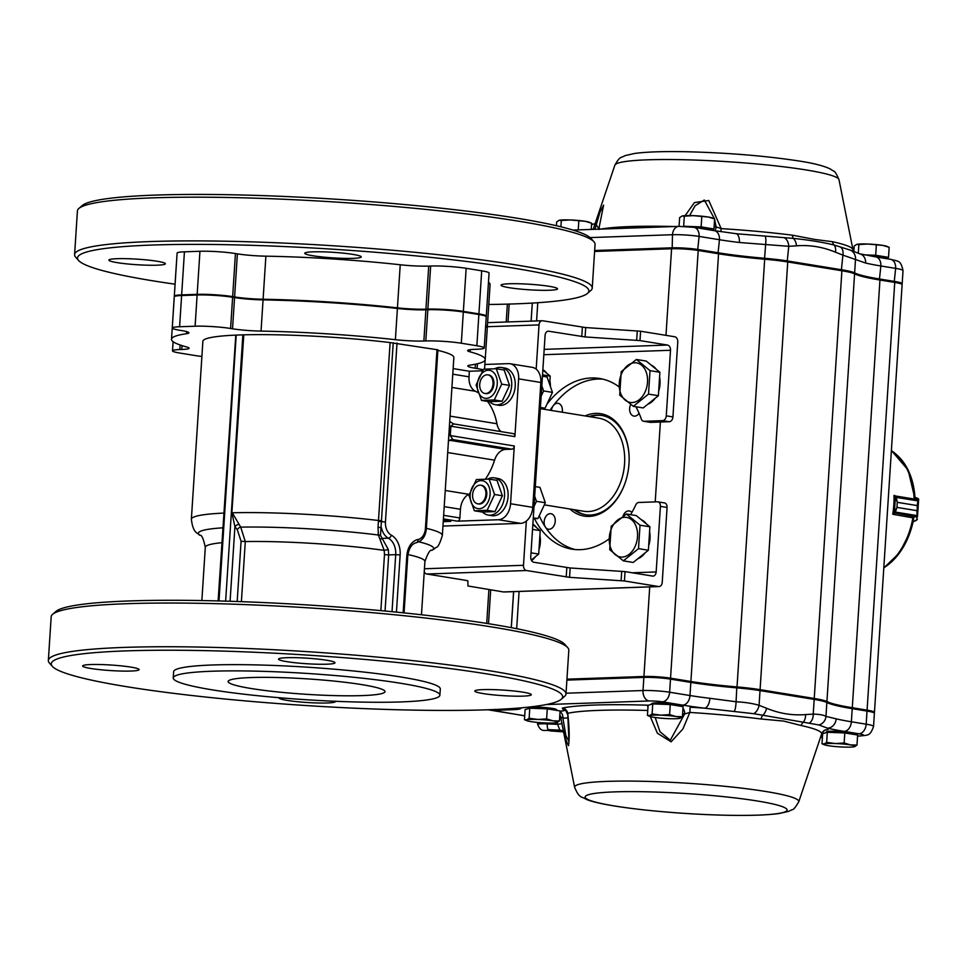 <?xml version="1.0" encoding="UTF-8"?>
<svg xmlns="http://www.w3.org/2000/svg" width="967" height="967" viewBox="0 0 967 967"><rect width="100%" height="100%" fill="white"/><g stroke="black" fill="none" stroke-linecap="round" stroke-linejoin="round"><path stroke-width="1.45" d="M443.418 518.892L457.464 521.165L498.464 519.738A15.714 10.975 -80.8 0 0 510.552 503.747L532.757 507.349L540.843 382.473A15.714 10.975 99.2 0 0 532.285 367.339L510.068 363.737A15.714 10.975 -80.8 0 0 508.557 363.64L484.866 364.462L485.18 359.821M532.757 507.349A15.714 10.975 99.2 0 1 520.669 523.352L442.959 526.06M483.029 369.865A25.154 2.478 -176.3 0 0 477.106 368.56L475.16 368.234A25.154 2.478 -176.3 0 1 467.786 365.997A25.154 2.478 -176.3 0 1 470.192 365.103A157.186 15.46 -176.3 0 0 485.229 359.543A157.186 15.46 -176.3 0 0 470.047 351.831L470.192 349.679M484.576 369.068L484.866 364.462M485.229 359.543L487.247 328.333A157.186 15.46 -176.3 0 0 485.652 325.927M395.382 339.683L397.401 308.473A157.186 15.46 -176.3 0 0 263.06 299.879A25.154 2.478 -176.3 0 1 234.558 297.57L232.539 328.792A25.154 2.478 -176.3 0 0 261.042 331.101A157.186 15.46 -176.3 0 1 395.382 339.683A25.154 2.478 -176.3 0 0 423.872 341.025L425.818 340.952A25.154 2.478 -176.3 0 1 461.307 343.225L476.852 345.751A25.154 2.478 -176.3 0 1 484.225 347.987A25.154 2.478 -176.3 0 1 476.888 349.256L474.954 349.329A25.154 2.478 -176.3 0 0 467.617 350.598A25.154 2.478 -176.3 0 0 470.047 351.831M484.225 347.987L486.244 316.777A25.154 2.478 -176.3 0 0 478.87 314.529L463.326 312.003A25.154 2.478 -176.3 0 0 427.837 309.73L425.891 309.803L423.872 341.025M397.401 308.473A25.154 2.478 -176.3 0 0 425.891 309.803M234.558 297.57L232.612 297.256A25.154 2.478 -176.3 0 0 197.123 294.983L181.615 295.527A25.154 2.478 -176.3 0 0 174.278 296.796L172.259 328.006A25.154 2.478 -176.3 0 0 179.632 330.255L181.578 330.569A25.154 2.478 -176.3 0 1 188.94 332.817A25.154 2.478 -176.3 0 1 186.534 333.7A157.186 15.46 -176.3 0 0 171.51 339.26A157.186 15.46 -176.3 0 0 186.691 346.984A25.154 2.478 -176.3 0 1 189.121 348.217A25.154 2.478 -176.3 0 1 181.784 349.486L179.838 349.546A25.154 2.478 -176.3 0 0 172.513 350.816A25.154 2.478 -176.3 0 0 179.886 353.064L195.431 355.59A25.154 2.478 -176.3 0 0 201.898 356.46M232.539 328.792L230.593 328.478A25.154 2.478 -176.3 0 0 195.104 326.205L179.596 326.749A25.154 2.478 -176.3 0 0 172.259 328.006M173.564 307.772A157.186 15.46 -176.3 0 0 173.528 308.038L171.51 339.26M482.388 370.784L469.37 371.243L469.019 376.816A15.714 10.975 -80.8 0 0 475.45 391.272L451.915 387.453M500.966 431.608A15.714 10.975 -80.8 0 1 496.929 423.751A55.01 38.426 -80.8 0 0 487.501 401.378M477.807 392.542A55.01 38.426 -80.8 0 0 475.45 391.272M513.187 433.591L453.608 423.909L450.876 426.205L514.891 436.613A3.143 2.2 -80.8 0 0 513.187 433.591A3.143 2.2 -80.8 0 0 512.885 433.579M514.891 436.613L518.626 378.859A15.714 10.975 -80.8 0 0 510.068 363.737M469.37 371.243L453.136 368.596M443.237 521.672L450.815 521.406A3.143 2.2 -80.8 0 1 450.513 521.382A3.143 2.2 -80.8 0 1 450.223 521.31M510.552 503.747L514.287 445.98A3.143 2.2 -80.8 0 1 511.869 449.184L505.693 449.401A15.714 10.975 -80.8 0 0 494.572 460.171L447.709 452.556M444.216 506.635L460.449 509.271A15.714 10.975 -80.8 0 1 468.79 494.294A55.01 38.426 -80.8 0 0 469.297 494.028M485.434 479.088A55.01 38.426 -80.8 0 0 494.572 460.171M460.449 509.271L459.881 517.974A3.143 2.2 -80.8 0 1 457.464 521.165M449.437 425.891A6.285 0.616 -176.3 0 0 450.876 426.205L450.271 435.573L452.943 439.598L511.869 449.184M426.374 528.32A125.746 12.366 3.7 0 1 442.342 535.476L453.849 357.524A125.746 12.366 -176.3 0 0 437.882 350.368M380.853 610.636L384.479 554.647L384.201 550.392L378.375 535.017L378.024 527.486L390.112 342.572L437.918 349.836L426.338 528.78C425.625 536.274 422.301 540.904 416.366 542.668A3.143 2.2 78.9 0 1 416.124 542.705M393.231 342.765L380.478 535.319L388.335 549.57L388.686 554.901L395.708 554.659L392.022 611.7M381.723 520.717L378.605 520.524A125.746 12.366 3.7 0 0 232.285 512.788L240.71 527.124L245.292 541.556A110.033 10.818 3.7 0 1 384.201 550.392L388.335 549.57M390.112 342.572A125.746 12.366 -176.3 0 0 243.793 334.836L235.791 335.102L218.119 600.93M380.43 539.453A3.143 2.127 119.2 0 1 382.436 538.389L388.359 538.184A3.143 2.043 -61.7 0 0 391.333 535.174A12.571 8.908 88 0 1 385.446 521.999L397.014 343.055M237.181 601.498L241.085 541.266L237.314 529.723A3.143 1.753 -44.3 0 1 240.71 527.124A117.889 11.592 3.7 0 1 378.375 535.017A3.143 2.671 -175 0 1 380.478 535.319M378.024 527.486A3.143 1.281 -177.5 0 1 381.469 527.837A15.714 11.145 88 0 0 388.359 538.184A15.714 11.145 88 0 1 395.708 554.659L400.145 554.937A18.857 13.369 88 0 0 391.333 535.174M235.477 335.126A125.746 12.366 -176.3 0 0 202.877 341.291L191.369 519.243A125.746 12.366 3.7 0 1 223.969 513.078L235.791 335.102M223.437 525.045L224.284 513.054M238.668 524.513A3.143 1.378 -31.2 0 0 234.921 526.592L231.875 512.788L243.382 334.836M561.235 699.274L564.559 696.385A259.361 25.517 -176.3 0 0 565.985 693.955L568.814 650.247A259.361 25.517 -176.3 0 0 567.714 647.648L564.788 644.348A256.219 25.202 -176.3 0 0 396.869 612.171A256.219 25.202 -176.3 0 0 129.203 600.954A256.219 25.202 -176.3 0 0 55.929 611.446L52.605 614.335A259.361 25.517 -176.3 0 0 51.178 616.765L48.35 660.473A259.361 25.517 -176.3 0 0 49.45 663.072L52.375 666.372A256.219 25.202 -176.3 0 0 305.342 705.487A256.219 25.202 -176.3 0 0 561.235 699.274A256.219 25.202 -176.3 0 0 416.995 664.583A256.219 25.202 -176.3 0 0 125.976 650.9A256.219 25.202 -176.3 0 0 52.375 666.372M483.101 693.569A28.297 2.78 -176.3 0 0 513.779 696.143A28.297 2.78 -176.3 0 0 531.282 694.693A28.297 2.78 -176.3 0 0 513.924 690.994A28.297 2.78 -176.3 0 0 483.053 689.616A28.297 2.78 -176.3 0 0 474.809 691.042A28.297 2.78 -176.3 0 0 483.101 693.569M279.028 697.703A28.297 2.78 -176.3 0 0 278.943 697.896A28.297 2.78 -176.3 0 0 287.235 700.41A28.297 2.78 -176.3 0 0 317.913 702.985A28.297 2.78 -176.3 0 0 335.416 701.546A28.297 2.78 -176.3 0 0 335.307 701.28M90.946 668.499A28.297 2.78 -176.3 0 0 121.624 671.062A28.297 2.78 -176.3 0 0 139.127 669.623A28.297 2.78 -176.3 0 0 121.757 665.925A28.297 2.78 -176.3 0 0 90.898 664.547A28.297 2.78 -176.3 0 0 82.654 665.973A28.297 2.78 -176.3 0 0 90.946 668.499M286.812 661.646A28.297 2.78 -176.3 0 0 317.49 664.22A28.297 2.78 -176.3 0 0 334.993 662.782A28.297 2.78 -176.3 0 0 317.623 659.071A28.297 2.78 -176.3 0 0 286.764 657.705A28.297 2.78 -176.3 0 0 278.52 659.131A28.297 2.78 -176.3 0 0 286.812 661.646M439.888 695.2L440.299 688.951A133.615 13.139 -176.3 0 0 401.148 677.045A133.615 13.139 -176.3 0 0 256.267 664.909A133.615 13.139 -176.3 0 0 173.637 671.714L173.238 677.952A133.615 13.139 -176.3 0 0 305.717 699.697A133.615 13.139 -176.3 0 0 439.888 695.2A133.615 13.139 -176.3 0 0 400.737 683.282A133.615 13.139 -176.3 0 0 255.868 671.146A133.615 13.139 -176.3 0 0 173.238 677.952M251.045 677.553A78.593 7.736 -176.3 0 0 228.127 681.505A78.593 7.736 -176.3 0 0 306.068 694.294A78.593 7.736 -176.3 0 0 384.999 691.647A78.593 7.736 -176.3 0 0 336.77 681.36A78.593 7.736 -176.3 0 0 251.045 677.553M449.208 440.517A6.285 6.068 -107.5 0 1 450.731 440.456L505.693 449.401M448.446 441.109L449.776 440.203A6.285 6.165 -116.2 0 1 452.943 439.598A132.032 12.994 3.7 0 1 450.731 440.456M567.714 647.648A259.361 25.517 -176.3 0 0 397.727 615.072A259.361 25.517 -176.3 0 0 126.786 603.71A259.361 25.517 -176.3 0 0 52.605 614.335M565.985 693.955A259.361 25.517 -176.3 0 0 406.841 660.002A259.361 25.517 -176.3 0 0 123.957 647.419A259.361 25.517 -176.3 0 0 48.35 660.473M175.063 284.189A256.219 25.202 3.7 0 1 78.617 260.51L75.704 257.222A259.361 25.517 3.7 0 1 74.592 254.623L77.42 210.915A259.361 25.517 3.7 0 1 78.847 208.473L82.171 205.584A256.219 25.202 3.7 0 1 338.075 199.371A256.219 25.202 3.7 0 1 591.03 238.486L593.956 241.786A259.361 25.517 3.7 0 1 595.056 244.385L592.239 288.093A259.361 25.517 3.7 0 1 590.801 290.523L587.477 293.412A256.219 25.202 3.7 0 1 514.202 303.904A256.219 25.202 3.7 0 1 488.782 304.484M78.847 208.473A259.361 25.517 3.7 0 1 337.882 202.188A259.361 25.517 3.7 0 1 593.956 241.786M74.592 254.623A259.361 25.517 3.7 0 1 335.065 245.896A259.361 25.517 3.7 0 1 592.239 288.093M549.28 290.257A28.297 2.78 3.7 0 1 518.421 288.891A28.297 2.78 3.7 0 1 501.051 285.192A28.297 2.78 3.7 0 1 529.469 284.238A28.297 2.78 3.7 0 1 557.524 288.843A28.297 2.78 3.7 0 1 549.28 290.257M352.991 258.346A28.297 2.78 3.7 0 1 322.12 256.968A28.297 2.78 3.7 0 1 304.762 253.269A28.297 2.78 3.7 0 1 333.18 252.314A28.297 2.78 3.7 0 1 361.235 256.92A28.297 2.78 3.7 0 1 352.991 258.346M157.125 265.188A28.297 2.78 3.7 0 1 126.254 263.822A28.297 2.78 3.7 0 1 108.896 260.111A28.297 2.78 3.7 0 1 137.314 259.168A28.297 2.78 3.7 0 1 165.369 263.761A28.297 2.78 3.7 0 1 157.125 265.188M78.617 260.51A256.219 25.202 3.7 0 1 334.836 249.329A256.219 25.202 3.7 0 1 587.477 293.412M488.48 282.219A157.186 15.46 3.7 0 1 490.076 284.624L487.283 327.704A157.186 15.46 3.7 0 1 487.235 328.018L487.235 328.055M173.576 307.687A157.186 15.46 3.7 0 1 173.564 307.421L176.357 264.329A157.186 15.46 3.7 0 1 176.393 264.064M174.495 296.494A25.154 2.478 3.7 0 1 174.314 296.168L177.106 253.088A25.154 2.478 3.7 0 1 184.431 251.819L199.951 251.275A25.154 2.478 3.7 0 1 235.44 253.547L237.386 253.862L234.606 296.942A25.154 2.478 3.7 0 0 263.097 299.25A157.186 15.46 3.7 0 1 397.437 307.844L400.229 264.765A157.186 15.46 3.7 0 0 265.889 256.17A25.154 2.478 3.7 0 1 237.386 253.862M428.719 266.094L425.927 309.174L427.873 309.114L430.653 266.022L428.719 266.094A25.154 2.478 3.7 0 1 400.229 264.765M430.653 266.022A25.154 2.478 3.7 0 1 466.154 268.294L481.699 270.82A25.154 2.478 3.7 0 1 489.072 273.069L486.28 316.149A25.154 2.478 3.7 0 1 486.063 316.451M174.314 296.168A25.154 2.478 3.7 0 1 181.651 294.899L197.159 294.355A25.154 2.478 3.7 0 1 232.66 296.627L234.606 296.942M427.873 309.114A25.154 2.478 3.7 0 1 463.362 311.374L478.919 313.9A25.154 2.478 3.7 0 1 486.28 316.149M425.927 309.174A25.154 2.478 3.7 0 1 397.437 307.844M485.688 325.299A157.186 15.46 3.7 0 1 487.283 327.704M542.451 376.248L547.08 376.997L552.471 392.384L543.587 390.934L541.822 385.893M541.157 396.119L543.587 390.934M540.432 407.458L545.062 408.207L552.471 392.384M540.372 408.376L545.062 408.207M493.025 383.923A9.428 6.588 -80.8 0 0 487.9 374.845A9.428 6.588 -80.8 0 0 479.729 384.395A9.428 6.588 -80.8 0 0 484.866 393.472A9.428 6.588 -80.8 0 0 493.025 383.923M914.673 498.609L913.948 498.585M894.282 495.394L895.962 496.071A1.571 1.1 99.2 0 1 896.046 496.107L897.267 502.32L917.248 505.572L918.07 499.661A0.629 0.629 7.2 0 1 918.529 500.302L917.248 505.596L917.115 516.837L916.934 510.661L896.941 507.409L894.946 513.477A1.571 1.1 99.2 0 1 894.85 513.525L893.085 514.335L913.452 517.937M918.179 499.854L917.115 516.837M917.248 505.572L897.267 502.344L895.394 496.627L894.378 512.836L896.941 507.385L916.934 510.661M917.768 498.96L918.65 499.335L916.861 519.799L916.958 517.115L894.318 512.861A0.943 0.653 -80.8 0 0 894.378 512.836L894.946 513.477M896.046 496.107L895.394 496.627A0.943 0.653 -80.8 0 0 895.345 496.603L893.979 496.047M918.384 500.979L896.276 497.401M895.345 496.603L895.962 496.071L918.07 499.661L918.191 498.694A0.629 0.629 7.2 0 1 918.65 499.335L918.529 500.302M895.357 512.075L917.453 515.653M913.09 521.89L916.861 519.799M893.979 495.479L893.955 495.491A65.26 45.582 -80.8 0 1 892.746 514.202L893.206 514.275M557.234 710.479L556.351 709.476A13.743 1.354 -176.3 0 0 542.789 707.385A13.743 1.354 -176.3 0 0 529.058 707.711L527.801 708.811M529.13 718.251L526.737 719.847L524.452 719.678L526.761 720.657A15.714 1.547 -176.3 0 0 530.81 721.6A15.714 1.547 -176.3 0 0 545.968 722.978A15.714 1.547 -176.3 0 0 556.956 722.615A15.714 1.547 -176.3 0 0 557.04 722.591L559.434 720.995L552.967 720.826L546.621 718.904L537.809 719.46L529.13 718.251L529.771 708.207L547.262 708.859L546.621 718.904M524.452 719.678L525.105 709.633L529.771 708.207M547.262 708.859L560.086 710.95L559.434 720.995M562.54 731.451L562.226 731.427A132.684 13.055 3.7 0 1 559.796 730.133L557.04 722.591A15.714 1.547 -176.3 0 0 552.967 720.826A15.714 1.547 -176.3 0 0 537.809 719.46A15.714 1.547 -176.3 0 0 526.737 719.847A15.714 1.547 -176.3 0 0 526.761 720.657M680.224 706.188L679.33 705.185A13.743 1.354 -176.3 0 0 665.767 703.082A13.743 1.354 -176.3 0 0 652.048 703.42L650.791 704.508M652.109 713.948L649.715 715.544L647.443 715.387L649.751 716.366A15.714 1.547 -176.3 0 0 653.801 717.309A15.714 1.547 -176.3 0 0 668.946 718.674A15.714 1.547 -176.3 0 0 679.946 718.312L682.424 716.692L675.957 716.535L669.599 714.613L660.799 715.157L652.109 713.948L652.761 703.903L670.252 704.556L669.599 714.613M647.443 715.387L648.095 705.33L652.761 703.903M670.252 704.556L683.077 706.647L682.424 716.692M679.946 718.312L679.946 718.312A15.714 1.547 -176.3 0 0 680.031 718.288A15.714 1.547 -176.3 0 0 675.957 716.535A15.714 1.547 -176.3 0 0 660.799 715.157A15.714 1.547 -176.3 0 0 649.715 715.544A15.714 1.547 -176.3 0 0 649.751 716.366M854.78 734.569L853.885 733.566A13.743 1.354 -176.3 0 0 840.323 731.463A13.743 1.354 -176.3 0 0 826.604 731.801L825.347 732.889M826.664 742.342L824.271 743.925L821.998 743.768L824.307 744.747A15.714 1.547 -176.3 0 0 828.344 745.69A15.714 1.547 -176.3 0 0 843.502 747.056A15.714 1.547 -176.3 0 0 854.502 746.693L856.98 745.073L850.513 744.916L844.155 742.994L835.355 743.538L826.664 742.342L827.317 732.285L844.807 732.938L844.155 742.994M821.998 743.768L822.651 733.723L827.317 732.285M844.807 732.938L857.632 735.029L856.98 745.073M854.502 746.693L854.502 746.693A15.714 1.547 -176.3 0 0 854.586 746.669A15.714 1.547 -176.3 0 0 850.513 744.916A15.714 1.547 -176.3 0 0 835.355 743.538A15.714 1.547 -176.3 0 0 824.271 743.925A15.714 1.547 -176.3 0 0 824.307 744.747M560.908 226.81L561.307 220.488L570.119 219.944L585.277 221.31L591.623 223.232L591.224 229.433M578.242 229.892L578.81 221.153M556.4 225.734L556.641 221.927L559.119 220.307A15.714 1.547 3.7 0 1 570.119 219.944A15.714 1.547 3.7 0 1 585.277 221.31A15.714 1.547 3.7 0 1 589.314 222.253L591.623 223.232M559.119 220.307L559.119 220.307A15.714 1.547 3.7 0 0 559.035 220.331L561.307 220.488M686.497 226.544A15.315 1.511 3.7 0 1 707.264 227.946A15.315 1.511 3.7 0 1 711.664 229.457L710.926 230.098M684.298 216.197L693.097 215.641L708.255 217.019L714.613 218.941L713.96 228.986L701.135 226.894L683.645 226.242L684.298 216.197L682.11 216.004A15.714 1.547 3.7 0 1 693.097 215.641A15.714 1.547 3.7 0 1 708.255 217.019A15.714 1.547 3.7 0 1 712.304 217.962L714.613 218.941M701.135 226.894L701.788 216.85M679.064 226.363L679.632 217.623L682.025 216.028A15.714 1.547 3.7 0 1 682.11 216.004L682.11 216.004M711.265 229.808L713.96 228.986M864.885 254.937A15.315 1.511 3.7 0 1 881.819 256.328A15.315 1.511 3.7 0 1 886.219 257.838L885.482 258.479M858.285 253.39L858.853 244.578L867.653 244.022L882.811 245.4L889.169 247.322L888.516 257.367L875.691 255.276L864.522 254.865M875.691 255.276L876.344 245.231M853.825 251.517L854.187 246.005L856.665 244.385A15.714 1.547 3.7 0 1 867.653 244.022A15.714 1.547 3.7 0 1 882.811 245.4A15.714 1.547 3.7 0 1 886.86 246.343L889.169 247.322M856.665 244.385L856.665 244.385A15.714 1.547 3.7 0 0 856.581 244.409L858.853 244.578M885.82 258.189L888.516 257.367M736.225 233.724L793.375 238.402A6.285 3.324 97.2 0 1 792.408 235.186L814.782 239.453L832.502 241.702A6.285 5.258 102.3 0 0 834.146 245.026L851.589 250.538M595.261 223.184L593.182 229.372L595.273 223.135L599.105 229.155M685.107 215.641L694.451 202.587L708.811 200.507L721.152 228.611L716.124 226.919L714.589 219.267M573.914 509.669A50.296 35.126 -80.8 0 0 585.482 514.734A50.296 35.126 -80.8 0 0 590.317 515.036A50.296 35.126 -80.8 0 0 625.576 481.59M629.154 459.567A50.296 35.126 -80.8 0 0 601.619 415.435A50.296 35.126 -80.8 0 0 589.048 416.572M602.175 415.532A50.296 35.126 -80.8 0 0 590.16 416.753M575.027 509.851A50.296 35.126 -80.8 0 0 586.038 514.819M585.108 415.931A51.867 36.226 99.2 0 1 629.154 459.398A51.867 36.226 99.2 0 1 625.516 481.759A51.867 36.226 99.2 0 1 589.108 516.414A51.867 36.226 99.2 0 1 569.974 509.029M549.196 529.263A7.857 5.488 -80.8 0 0 555.191 521.805A7.857 5.488 -80.8 0 0 550.96 513.707A7.857 5.488 -80.8 0 0 544.276 520.584A7.857 5.488 -80.8 0 0 548.434 529.215A7.857 5.488 -80.8 0 0 549.196 529.263M631.862 512.474A7.857 5.488 -80.8 0 0 629.299 510.963A7.857 5.488 -80.8 0 0 623.111 515.943M630.665 404.544A7.857 5.488 -80.8 0 0 633.917 416.1A7.857 5.488 -80.8 0 0 634.678 416.148A7.857 5.488 -80.8 0 0 639.066 413.26M562.214 412.208A7.857 5.488 -80.8 0 0 558.092 403.324A7.857 5.488 -80.8 0 0 551.383 410.455M857.56 736.02L858.95 735.972A15.714 1.547 -176.3 0 0 858.926 733.784L844.118 731.378A103.747 10.202 3.7 0 1 827.389 728.139L818.964 724.972L803.287 722.204A6.285 5.258 -77.7 0 0 801.208 725.528L783.645 721.08L761.114 719.001A130.799 12.861 -176.3 0 0 689.87 712.437L682.883 729.009L671.122 741.81L657.403 733.24L650.271 716.547M560.074 711.168A22.011 2.164 -176.3 0 0 562.806 709.149L562.298 708.11A6.285 5.935 -102.6 0 1 567.738 713.308C569.382 727.933 569.623 738.728 568.475 745.702C565.755 740.456 563.145 730.871 560.642 716.946L562.903 718.203L565.913 735.778L568.947 741.266M798.754 801.812C795.442 807.397 793.303 809.983 792.336 809.597L788.504 811.386L779.16 813.513C767.544 815.108 750.646 815.701 728.453 815.29C674.18 814.25 605.209 807.24 586.401 799.407C581.215 796.107 579.511 798.79 574.628 787.319A112.341 11.048 3.7 0 1 642.729 781.276A112.341 11.048 3.7 0 1 765.9 791.514A112.341 11.048 3.7 0 1 798.754 801.812L821.648 733.977M824.21 730.303L828.054 729.626A6.285 6.261 4.5 0 0 821.684 733.868A130.799 12.861 -176.3 0 0 801.208 725.528M648.458 705.221L646.766 705.161A6.285 2.091 -88.3 0 1 647.987 707.034M809.693 722.796A9.428 6.648 -92.3 0 0 813.223 714.105C819.52 714.287 823.775 715.036 825.963 716.378L836.165 718.844A94.307 9.283 -176.3 0 0 851.371 721.781L866.178 724.186A25.154 2.478 3.7 0 1 873.552 726.422L874.398 713.32A25.154 2.478 -176.3 0 0 874.289 713.066A25.154 2.478 -176.3 0 0 867.024 711.071L852.229 708.666A94.307 9.283 3.7 0 1 826.858 702.489A47.153 4.642 -176.3 0 0 814.178 699.407L760.026 690.595A47.153 4.642 -176.3 0 0 736.963 687.875A94.307 9.283 3.7 0 1 690.837 682.424L670.482 679.112A18.857 1.861 -176.3 0 0 643.865 677.408L566.88 680.103M753.813 713.706A9.428 6.382 -69.7 0 0 759.071 705.306L766.541 708.243C779.317 713.525 792.311 715.64 805.535 714.577A9.428 6.648 -94.2 0 1 803.287 722.204L753.813 713.706L704.641 708.182A9.428 4.593 -83.1 0 0 709.899 698.307L736.068 701.752C745.243 702.272 752.918 703.456 759.071 705.306L760.026 690.595L759.421 689.689L813.573 698.488A46.211 4.545 3.7 0 1 825.999 701.51A95.262 9.368 -176.3 0 0 851.625 707.747L866.42 710.153A24.211 2.381 3.7 0 1 873.406 712.075L874.289 713.066M566.94 679.293L644.59 676.586A17.914 1.765 3.7 0 1 669.877 678.205L690.233 681.505A95.262 9.368 -176.3 0 0 736.818 687.017A46.211 4.545 3.7 0 1 759.421 689.689M655.191 717.514L659.965 731.705L670.288 740.263L684.636 713.948A28.297 2.78 3.7 0 1 682.593 713.984M559.833 714.879A6.285 6.261 -175.5 0 1 560.642 716.946A130.799 12.861 -176.3 0 0 560.667 717.309L560.074 715.785A6.285 6.237 147.5 0 0 559.796 715.399M560.038 711.712A6.285 4.593 -92.4 0 1 562.903 718.203A28.297 2.78 3.7 0 0 567.774 717.804M647.757 710.467A130.799 12.861 -176.3 0 0 567.738 713.308L568.934 741.423M562.806 709.149A6.285 5.717 106.1 0 1 564.112 709.343L564.027 709.331C564.801 708.968 565.937 710.576 567.436 714.166M566.033 693.218L643.019 690.523A9.428 6.684 88 0 0 649.075 700.978A9.428 0.931 -176.3 0 1 662.383 701.824L682.738 705.136A103.747 10.202 3.7 0 0 704.641 708.182A136.867 13.465 3.7 0 0 690.112 707.191L689.87 712.437L684.636 713.948A6.285 4.315 -91.7 0 0 682.968 708.327M766.541 708.243A9.428 6.346 -67.9 0 1 762.516 715.58A6.285 3.324 -82.8 0 0 761.114 719.001M550.876 730.931A6.285 1.33 -87.5 0 1 550.743 730.967A6.285 1.33 -87.5 0 1 550.61 730.919L562.226 731.427A6.285 6.044 114.1 0 1 563.483 731.62M564.39 731.934L550.743 730.967C544.397 729.082 541.605 733.482 537.676 724.464A12.075 1.185 3.7 0 1 547.249 723.896A6.285 1.33 92.5 0 0 548.192 729.626L559.796 730.133A6.285 6.165 123.7 0 1 562.879 731.137L562.879 731.137A6.285 6.165 123.7 0 1 563.531 731.644L562.879 731.137M547.274 723.014L547.249 723.896L557.282 724.331L562.093 723.582M560.787 717.877L559.627 718.022M828.054 729.626A136.867 13.465 3.7 0 0 827.389 728.139A9.428 8.111 -76.7 0 0 836.165 718.844M818.964 724.972A9.428 9.114 -56.2 0 0 825.963 716.378L826.858 702.489L825.999 701.51M489.278 709.718L524.706 715.858M734.388 711.228A9.428 2.007 -87.1 0 0 736.068 701.752L736.818 687.017M594.608 251.456L671.582 248.761A18.857 1.861 3.7 0 1 698.198 250.465L718.554 253.777A94.307 9.283 3.7 0 0 764.679 259.229A47.153 4.642 3.7 0 1 787.742 261.948L841.894 270.76A47.153 4.642 3.7 0 1 854.574 273.842A94.307 9.283 3.7 0 0 879.946 280.019L852.29 707.723L867.085 710.141A25.154 2.478 3.7 0 1 874.458 712.377A25.154 2.478 3.7 0 1 874.035 712.788M852.29 707.723A94.307 9.283 3.7 0 1 826.918 701.558A47.153 4.642 3.7 0 0 814.238 698.464L760.086 689.664A47.153 4.642 3.7 0 0 737.023 686.933A94.307 9.283 3.7 0 1 690.897 681.493L670.542 678.181A18.857 1.861 3.7 0 0 643.925 676.477L566.94 679.172M879.946 280.019L894.741 282.424A25.154 2.478 3.7 0 1 902.114 284.661L874.458 712.377M901.752 284.213L902.03 283.972A25.154 2.478 -176.3 0 0 902.175 283.73A25.154 2.478 -176.3 0 0 894.801 281.482L880.006 279.076A94.307 9.283 3.7 0 1 854.635 272.899A47.153 4.642 -176.3 0 0 841.955 269.817L787.803 261.017A47.153 4.642 -176.3 0 0 764.74 258.286A94.307 9.283 3.7 0 1 718.614 252.834L698.259 249.534A18.857 1.861 -176.3 0 0 671.642 247.83L594.669 250.513M865.634 263.036A94.307 9.283 -176.3 0 0 880.852 265.973A9.428 6.588 99.2 0 0 875.715 256.896L859.639 253.789A9.428 8.111 103.3 0 1 865.634 263.036L842.898 255.119L841.314 270.663M784.588 237.894A9.428 6.648 87.7 0 1 788.758 246.307L796.445 245.836C809.645 244.772 822.651 246.887 835.44 252.182L842.898 255.119A9.428 6.382 110.3 0 0 840.456 246.984M787.162 261.852L788.758 246.307L739.38 242.499A9.428 4.593 96.9 0 0 735.851 233.651L714.335 230.654A9.428 6.588 99.2 0 1 719.46 239.731A94.307 9.283 -176.3 0 0 739.38 242.499M598.778 229.167L603.613 205.137L599.963 212.22L594.923 229.312M714.504 218.893L704.327 200.012L695.128 205.729L689.592 215.556M591.49 225.238L592.505 224.368M599.637 228.478L599.02 229.493M714.879 230.738A6.285 4.315 88.3 0 0 716.124 226.919A28.297 2.78 3.7 0 1 714.093 226.955M720.923 231.669L721.152 228.611A130.799 12.861 -176.3 0 1 792.408 235.186M796.445 245.836A9.428 6.648 85.8 0 0 793.375 238.402C808.859 239.973 822.458 242.185 834.146 245.026A9.428 6.346 112.1 0 1 835.44 252.182M593.206 229.288L591.248 229.119M849.691 249.824A9.428 9.174 109 0 1 855.529 259.023L854.635 272.899L853.934 273.552M765.115 236.069A9.428 1.934 96.9 0 1 765.646 244.409L764.498 259.204M735.331 233.639A9.428 4.593 96.9 0 1 735.851 233.651L738.885 233.941M535.307 486.606L539.949 487.356L545.328 502.743L536.455 501.293L534.678 496.252M534.026 506.49L536.455 501.293M533.288 517.816L537.93 518.566L545.328 502.743M533.228 518.735L537.93 518.566M485.893 494.294A9.428 6.588 -80.8 0 0 480.756 485.216A9.428 6.588 -80.8 0 0 472.597 494.753A9.428 6.588 -80.8 0 0 477.734 503.831A9.428 6.588 -80.8 0 0 485.893 494.294M630.581 514.674A86.45 60.377 -80.8 0 0 635.778 504.907A4.714 3.288 -80.8 0 1 638.812 502.465L657.391 501.813A4.714 3.288 -80.8 0 1 657.838 501.837A4.714 3.288 -80.8 0 1 660.413 506.382L656.17 571.944A4.714 3.348 88 0 1 653.003 576.114A4.714 3.348 88 0 1 652.532 576.078L625.045 571.606L624.44 580.974L658.587 586.534A4.714 3.348 88 0 0 659.059 586.558A4.714 3.348 88 0 0 662.226 582.388L667.073 507.457A4.714 3.288 99.2 0 0 664.498 502.925A4.714 3.288 99.2 0 0 664.051 502.888M585.7 327.571L640.589 331.222L639.985 340.589L585.095 336.939L585.7 327.571L542.668 320.766A4.714 3.348 88 0 0 542.197 320.742A4.714 3.348 88 0 0 539.03 324.912L536.177 369.152M526.35 521.068L523.485 565.296A4.714 3.348 88 0 0 526.519 570.53L569.551 577.335L570.155 567.967L533.784 562.238A4.714 3.348 88 0 1 530.75 557.016L545.086 335.356A4.714 3.348 88 0 1 548.253 331.185A4.714 3.348 88 0 1 548.724 331.222L585.095 336.939M424.247 571.702A4.714 3.348 88 0 0 426.798 574.011L466.505 580.466L467.883 580.889L467.943 585.978L503.469 591.949A4.714 3.348 88 0 0 503.94 591.985A4.714 3.348 88 0 0 504.411 591.925M543.841 354.708L670.506 350.284L666.263 415.846L672.923 416.922L677.77 341.992A4.714 3.348 88 0 0 674.748 336.77L640.589 331.222M624.44 580.974L569.551 577.335M639.985 340.589L667.472 345.05A4.714 3.348 88 0 1 670.506 350.284M570.155 567.967L625.045 571.606M539.26 515.725A86.45 60.377 -80.8 0 0 575.256 549.558M672.923 416.922A4.714 3.288 99.2 0 1 669.297 421.721L650.718 422.374A4.714 3.288 99.2 0 1 650.259 422.349A4.714 3.288 99.2 0 1 649.824 422.228M602.961 379.161A86.45 60.377 -80.8 0 0 550.054 410.238M534.509 518.687A86.45 60.377 -80.8 0 0 571.908 549.147A86.45 60.377 -80.8 0 0 609.113 538.897M666.263 415.846A4.714 3.288 -80.8 0 1 662.637 420.645L644.058 421.286A4.714 3.288 -80.8 0 1 643.599 421.261A4.714 3.288 -80.8 0 1 641.326 419.049A86.45 60.377 -80.8 0 0 635.887 406.732M619.061 386.848A86.45 60.377 -80.8 0 0 599.649 378.484A86.45 60.377 -80.8 0 0 546.959 404.17M544.01 408.243A86.45 60.377 -80.8 0 0 543.394 409.15M494.85 368.729A18.857 13.175 99.2 0 1 501.402 367.496L504.955 368.064A18.857 13.175 99.2 0 1 515.218 386.22A18.857 13.175 99.2 0 1 498.899 405.306L495.346 404.726A18.857 13.175 99.2 0 1 489.713 401.68M501.402 367.496A18.857 13.175 99.2 0 1 511.676 385.64A18.857 13.175 99.2 0 1 495.346 404.726M494.294 399.951L502.127 401.232L489.338 401.68L481.493 400.398L476.115 385.011L483.512 369.189L496.313 368.741L501.692 384.117L494.294 399.951L481.493 400.398M502.127 401.232L509.536 385.398L504.145 370.01L496.313 368.741M486.365 398.356A14.142 9.875 99.2 0 1 479.088 377.577A14.142 9.875 99.2 0 1 496.361 376.973A14.142 9.875 99.2 0 1 486.365 398.356M488.335 374.942A9.428 6.588 99.2 0 1 493.944 383.307A9.428 6.588 99.2 0 1 493.279 387.368A9.428 6.588 99.2 0 1 486.667 393.666A9.428 6.588 99.2 0 1 485.313 393.521M501.692 384.117L509.536 385.398M487.15 510.322L494.995 511.591L482.195 512.039L474.362 510.769L468.971 495.382L476.38 479.547L489.169 479.1L494.56 494.488L487.15 510.322L474.362 510.769M494.995 511.591L502.393 495.757L497.014 480.369L489.169 479.1M479.221 508.715A14.142 9.875 99.2 0 1 471.956 487.948A14.142 9.875 99.2 0 1 489.229 487.344A14.142 9.875 99.2 0 1 479.221 508.715M481.203 485.301A9.428 6.588 99.2 0 1 486.812 493.666A9.428 6.588 99.2 0 1 486.147 497.727A9.428 6.588 99.2 0 1 479.523 504.037A9.428 6.588 99.2 0 1 478.182 503.88M494.56 494.488L502.393 495.757M487.719 479.088A18.857 13.175 99.2 0 1 494.27 477.855L497.824 478.435A18.857 13.175 99.2 0 1 508.086 496.579A18.857 13.175 99.2 0 1 491.768 515.665L488.214 515.085A18.857 13.175 99.2 0 1 482.581 512.039M494.27 477.855A18.857 13.175 99.2 0 1 504.532 496.011A18.857 13.175 99.2 0 1 488.214 515.085M659.893 372.271L650.017 370.663L636.371 359.458L646.246 361.066L659.893 372.271L658.37 395.708L643.212 407.929L633.337 406.321L648.506 394.101L658.37 395.708M647.83 404.206A20.44 14.275 -80.8 0 0 655.07 398.368M658.66 391.224A20.44 14.275 -80.8 0 0 659.579 377.106M656.315 369.334A20.44 14.275 -80.8 0 0 651.202 365.127M636.371 359.458L621.213 371.679L619.702 395.104L633.337 406.321M650.017 370.663L648.506 394.101M619.291 383.15A20.029 13.985 -80.8 0 0 628.502 401.994A20.029 13.985 -80.8 0 0 644.989 392.167A20.029 13.985 -80.8 0 0 638.293 363.314A20.029 13.985 -80.8 0 0 619.291 383.15M532.853 524.585L540.215 530.641L538.692 554.067L531.282 560.038M531.608 560.63A20.44 14.275 -80.8 0 0 535.392 556.738M538.982 549.594A20.44 14.275 -80.8 0 0 539.9 535.476M536.637 527.704A20.44 14.275 -80.8 0 0 532.877 524.187M531.028 552.822L538.692 554.067M532.539 529.396L540.215 530.641M649.897 526.81L640.021 525.202L626.374 513.985L636.25 515.592L649.897 526.81L648.386 550.235L633.216 562.456L623.352 560.848L638.51 548.627L648.386 550.235M637.833 558.733A20.44 14.275 -80.8 0 0 645.074 552.906M648.676 545.751A20.44 14.275 -80.8 0 0 649.582 531.632M646.319 523.872A20.44 14.275 -80.8 0 0 641.206 519.666M626.374 513.985L611.217 526.205L609.706 549.643L623.352 560.848M640.021 525.202L638.51 548.627M609.295 537.676A20.029 13.985 -80.8 0 0 618.517 556.521A20.029 13.985 -80.8 0 0 634.993 546.693A20.029 13.985 -80.8 0 0 628.308 517.841A20.029 13.985 -80.8 0 0 609.295 537.676M542.85 370.059L550.211 376.103L549.667 384.382M550.392 386.449A20.44 14.275 -80.8 0 0 549.897 380.938M546.633 373.165A20.44 14.275 -80.8 0 0 542.874 369.66M542.535 374.858L550.211 376.103M544.348 504.859L583.766 511.265A47.153 32.938 -80.8 0 0 612.691 497.014A47.153 32.938 -80.8 0 0 621.394 480.043A47.153 32.938 -80.8 0 0 624.706 459.712A47.153 32.938 -80.8 0 0 616.97 430.786A47.153 32.938 -80.8 0 0 598.899 418.179L540.348 408.654M621.394 480.043L621.503 479.717A45.582 31.838 -80.8 0 0 624.706 460.062L624.706 459.712M477.106 368.56L477.408 363.785M475.413 364.221L475.16 368.234M476.852 345.751L478.87 314.529M461.307 343.225L463.326 312.003M425.818 340.952L427.837 309.73M261.042 331.101L263.06 299.879M230.593 328.478L232.612 297.256M195.104 326.205L197.123 294.983M179.596 326.749L181.615 295.527M186.534 333.7L186.679 331.621M182.038 345.618L181.784 349.486M179.838 349.546L180.14 344.977M452.774 374.181L469.019 376.816M496.929 423.751L450.066 416.124M443.333 520.186L450.815 521.406M498.464 519.738L520.669 523.352M468.79 494.294L445.255 490.474M448.833 435.259A6.285 0.616 -176.3 0 0 450.271 435.573L514.287 445.98M518.626 378.859L540.843 382.473M443.648 515.326L459.881 517.974M418.856 541.822A117.889 11.592 3.7 0 1 431.765 550.356C430.242 549.329 427.958 553.039 424.912 561.501A110.033 10.818 3.7 0 0 407.917 554.538M403.142 612.812L406.805 556.025L407.736 556.303C408.823 548.325 411.7 543.78 416.366 542.668A3.143 2.2 78.9 0 0 417.974 539.513A18.857 13.369 88 0 0 406.805 556.025M400.145 554.937L396.446 612.135M417.974 539.513A12.571 8.908 88 0 0 425.42 528.502L436.987 349.558M425.42 528.502L426.338 528.78M385.059 611.023L388.686 554.901L384.479 554.647M378.52 521.346L385.446 521.999M241.399 601.655L245.292 541.556L241.085 541.266M231.875 512.788L243.793 334.836M191.369 519.243C193.134 534.026 197.933 532.757 199.951 535.367A117.889 11.592 3.7 0 1 222.845 527.813M199.951 535.367C201.595 534.533 203.384 538.51 205.306 547.298A110.033 10.818 3.7 0 1 221.878 542.692M219.013 600.954L236.214 335.078M242.862 334.848L225.637 601.136M237.314 529.723L234.921 526.592L230.086 601.269M263.097 299.25L265.889 256.17M232.66 296.627L235.44 253.547M197.159 294.355L199.951 251.275M181.651 294.899L184.431 251.819M478.919 313.9L481.699 270.82M463.362 311.374L466.154 268.294M917.49 498.283L914.927 497.256M913.102 521.829L916.087 520.464M892.855 513.525L894.318 512.861M897.267 502.32L896.941 507.409M917.502 516.571L918.65 499.335L914.927 497.243M883.802 567.798A64.015 44.712 -80.8 0 0 910.612 530.798L910.89 529.928A59.869 41.811 -80.8 0 0 913.452 520.149M891.393 450.501L908.134 470.047L915.024 499.069A64.015 44.712 -80.8 0 0 896.711 454.828M883.79 567.967L899.661 552.677L910.612 530.798A64.015 44.712 -80.8 0 0 913.815 517.804M883.826 567.508A64.934 45.352 -80.8 0 0 912.921 517.563M914.129 498.621A64.934 45.352 -80.8 0 0 891.381 450.634M806.091 169.95A112.341 11.048 3.7 0 1 838.993 179.681C836.419 173.722 834.63 170.869 833.627 171.135L830.061 168.862C823.473 165.768 813.235 163.169 799.334 161.054C765.368 155.844 727.317 152.738 685.168 151.71C662.975 151.299 646.077 151.892 634.461 153.487L625.117 155.614C620.584 158.298 620.173 155.735 614.867 165.188A112.341 11.048 3.7 0 1 685.651 159.785A112.341 11.048 3.7 0 1 806.091 169.95M838.993 179.681L852.954 249.691A130.799 12.861 -176.3 0 0 832.502 241.702M674.422 226.532A130.799 12.861 -176.3 0 0 600.99 229.094M548.192 729.626L550.61 730.919M757.451 801.014A101.197 9.96 3.7 0 1 712.365 814.83A101.197 9.96 3.7 0 1 588.54 794.693A101.197 9.96 3.7 0 1 757.451 801.014M820.548 737.313L822.421 737.253M649.075 700.978L546.198 704.568M520.705 707.88A28.297 2.78 3.7 0 1 512.679 709.693L491.84 710.419L524.706 715.761M562.298 708.11A136.867 13.465 3.7 0 1 646.766 705.161M858.926 733.784A9.428 6.588 -80.8 0 0 866.178 724.186L867.024 711.071L866.42 710.153M844.118 731.378A9.428 6.588 -80.8 0 0 851.371 721.781L852.229 708.666L851.625 707.747M805.535 714.577L813.223 714.105L814.178 699.407L813.573 698.488M644.59 676.586L643.865 677.408L643.019 690.523A18.857 1.861 3.7 0 1 669.635 692.227L689.991 695.539A94.307 9.283 -176.3 0 0 709.899 698.307M682.738 705.136A9.428 6.588 -80.8 0 0 689.991 695.539L690.837 682.424L690.233 681.505M662.383 701.824A9.428 6.588 -80.8 0 0 669.635 692.227L670.482 679.112L669.877 678.205M858.95 735.972A9.428 6.684 88 0 0 859.881 736.032L857.56 736.117M510.322 708.666A9.428 6.684 88 0 0 512.679 709.693M894.741 282.424L867.085 710.141M854.574 273.842L826.918 701.558M841.894 270.76L814.238 698.464M787.742 261.948L760.086 689.664M764.679 259.229L737.023 686.933M718.554 253.777L690.897 681.493M698.198 250.465L670.542 678.181M671.582 248.761L665.985 335.344M660.376 422.035L655.215 501.885M649.715 586.884L643.925 676.477M537.761 302.731L536.588 320.935M519.086 591.453L516.68 628.707M531.137 321.129L532.297 303.07L531.076 321.129M513.586 591.647L511.253 627.656M509.174 304.073L508.013 321.938M490.692 589.87L488.504 623.703M879.366 279.922L880.852 265.973L895.647 268.379L894.173 282.328M875.715 256.896L890.522 259.301A9.428 6.588 99.2 0 1 895.647 268.379A25.154 2.478 3.7 0 1 903.021 270.615L902.175 283.73M590.1 237.592L672.488 234.715A18.857 1.861 3.7 0 1 699.117 236.419L719.46 239.731L717.985 253.68M714.335 230.654L693.98 227.342A9.428 6.588 99.2 0 1 699.117 236.419L697.63 250.38M572.947 230.073L678.822 226.375A9.428 6.684 -92 0 0 672.488 234.715L672.174 248.749M660.413 506.382L667.073 507.457M424.44 568.765L523.485 565.296M487.356 326.713L539.03 324.912M426.798 574.011L526.519 570.53M503.469 591.949L658.587 586.534M547.793 331.246L548.724 331.222M544.179 349.365L667.472 345.05M632.213 572.778L656.17 571.944M662.637 420.645L669.297 421.721M644.058 421.286L650.718 422.374M581.771 336.589L582.376 327.221M566.215 576.985L566.831 567.617M621.721 571.267L621.104 580.623M637.265 330.871L636.661 340.239M172.513 350.816L173.105 341.665M443.333 520.222L450.513 521.382M442.342 535.476C437.58 551.13 436.069 545.908 434.763 548.603L431.765 550.356M421.467 614.77L424.912 561.501M404.073 612.909L407.736 556.303M201.861 600.567L205.306 547.298M453.608 423.909L449.715 421.443M488.782 374.991L487.9 374.845M485.76 393.617L484.866 393.472M916.257 520.439L917.393 519.243M910.89 529.928L913.452 520.161M614.867 165.188L595.273 223.135M537.676 724.464L537.41 722.409M574.628 787.319L560.667 717.309M825.02 730.182L825.552 730.109C824.96 729.71 823.666 730.979 821.672 733.917L818.36 743.816M822.409 737.35L820.512 737.41M859.881 736.032C867.858 734.847 869.974 736.649 873.552 726.422M488.444 709.742L490.644 710.31M513.646 591.647L511.313 627.668M507.361 304.121L506.2 321.999M488.903 589.58L486.715 623.413M595.043 223.836L591.562 224.296M852.954 249.691L854.006 251.771M890.522 259.301C898.706 261.574 900.7 260.014 903.021 270.615M859.639 253.789L851.492 250.501M693.98 227.342L678.822 226.375M481.651 485.361L480.756 485.216M478.617 503.976L477.734 503.831M503.94 591.985L659.059 586.558M487.61 322.652L542.197 320.742M657.838 501.837L664.498 502.925M643.599 421.261L650.259 422.349"/></g></svg>
